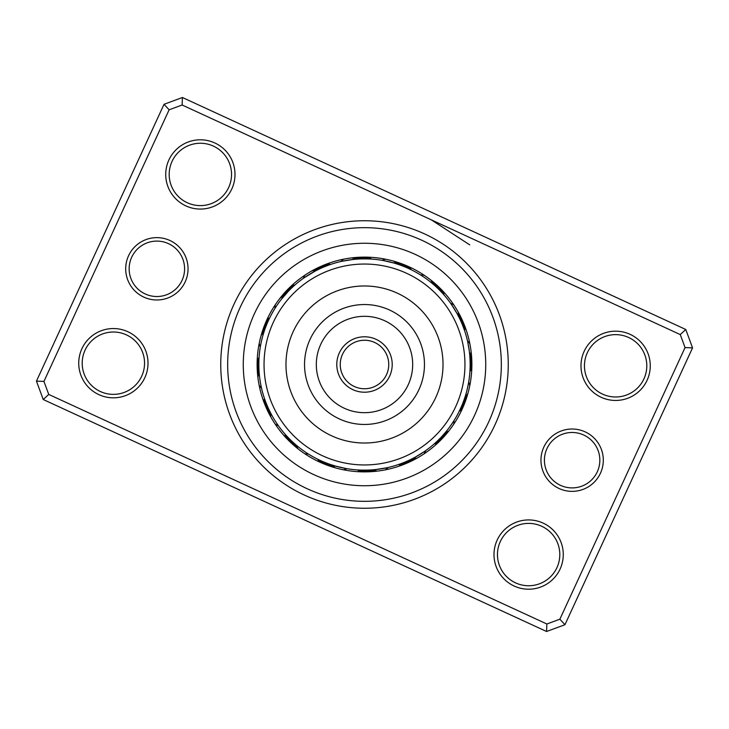 <?xml version="1.0" encoding="UTF-8"?>
<svg xmlns="http://www.w3.org/2000/svg" width="729" height="729" viewBox="0 0 729 729"><rect width="100%" height="100%" fill="white"/><g stroke="black" fill="none" stroke-linecap="round" stroke-linejoin="round"><path stroke-width="1.09" d="M128.559 255.761A31.174 31.174 0 0 1 169.921 240.497A31.174 31.174 0 0 1 185.184 281.859A31.174 31.174 0 0 1 143.823 297.122A31.174 31.174 0 0 1 128.559 255.761M182.04 280.41A27.711 27.711 0 0 0 168.472 243.641A27.711 27.711 0 0 0 131.703 257.209A27.711 27.711 0 0 0 145.271 293.978A27.711 27.711 0 0 0 182.04 280.41M543.816 447.141A31.174 31.174 0 0 1 585.177 431.878A31.174 31.174 0 0 1 600.441 473.239A31.174 31.174 0 0 1 559.079 488.503A31.174 31.174 0 0 1 543.816 447.141M597.297 471.791A27.711 27.711 0 0 0 583.729 435.022A27.711 27.711 0 0 0 546.96 448.59A27.711 27.711 0 0 0 560.528 485.359A27.711 27.711 0 0 0 597.297 471.791M233.945 304.33A143.75 143.75 0 0 1 424.67 233.945A143.75 143.75 0 0 1 495.055 424.67A143.75 143.75 0 0 1 304.33 495.055A143.75 143.75 0 0 1 233.945 304.33M488.767 421.772A136.824 136.824 0 0 0 421.772 240.233A136.824 136.824 0 0 0 240.233 307.228A136.824 136.824 0 0 0 307.228 488.767A136.824 136.824 0 0 0 488.767 421.772A136.824 136.824 0 0 1 307.228 488.767A136.824 136.824 0 0 1 240.233 307.228A136.824 136.824 0 0 1 421.772 240.233A136.824 136.824 0 0 1 488.767 421.772M497.178 540.071A34.637 34.637 0 0 1 543.132 523.112A34.637 34.637 0 0 1 560.091 569.067A34.637 34.637 0 0 1 514.136 586.025A34.637 34.637 0 0 1 497.178 540.071M556.947 567.618A31.174 31.174 0 0 0 541.683 526.256A31.174 31.174 0 0 0 500.322 541.519A31.174 31.174 0 0 0 515.585 582.881A31.174 31.174 0 0 0 556.947 567.618M81.912 348.69A34.637 34.637 0 0 1 127.876 331.731A34.637 34.637 0 0 1 144.834 377.686A34.637 34.637 0 0 1 98.88 394.644A34.637 34.637 0 0 1 81.912 348.69M141.69 376.237A31.174 31.174 0 0 0 126.427 334.875A31.174 31.174 0 0 0 85.065 350.139A31.174 31.174 0 0 0 100.329 391.5A31.174 31.174 0 0 0 141.69 376.237M168.909 159.933A34.637 34.637 0 0 1 214.864 142.975A34.637 34.637 0 0 1 231.822 188.929A34.637 34.637 0 0 1 185.868 205.888A34.637 34.637 0 0 1 168.909 159.933M228.678 187.481A31.174 31.174 0 0 0 213.415 146.119A31.174 31.174 0 0 0 172.053 161.382A31.174 31.174 0 0 0 187.317 202.744A31.174 31.174 0 0 0 228.678 187.481M584.166 351.314A34.637 34.637 0 0 1 630.12 334.356A34.637 34.637 0 0 1 647.088 380.31A34.637 34.637 0 0 1 601.124 397.269A34.637 34.637 0 0 1 584.166 351.314M643.935 378.861A31.174 31.174 0 0 0 628.671 337.5A31.174 31.174 0 0 0 587.31 352.763A31.174 31.174 0 0 0 602.573 394.125A31.174 31.174 0 0 0 643.935 378.861M546.577 631.496L43.23 399.519L36.45 381.13L164.034 104.293L182.423 97.504L685.77 329.481L692.55 347.87L564.966 624.707L546.577 631.496L546.878 623.997L559.872 619.203L685.06 347.578L680.257 334.575L182.122 105.003L169.128 109.797L43.94 381.422L48.743 394.425L546.878 623.997M431.194 219.784L469.749 244.871M169.128 109.797L164.034 104.293M182.423 97.504L182.122 105.003M685.77 329.481L680.257 334.575M43.94 381.422L36.45 381.13M692.55 347.87L685.06 347.578M48.743 394.425L43.23 399.519M564.966 624.707L559.872 619.203M266.978 319.557A107.382 107.382 0 0 0 319.557 462.022A107.382 107.382 0 0 0 462.022 409.443A107.382 107.382 0 0 0 409.443 266.978A107.382 107.382 0 0 0 266.978 319.557A107.382 107.382 0 0 1 409.443 266.978A107.382 107.382 0 0 1 462.022 409.443M324.004 266.923L328.506 265.174M330.556 264.454A11.081 11.081 -22.5 0 0 326.911 263.916M327.84 265.42L326.337 265.985M328.369 265.219A11.081 11.081 -23.7 0 0 324.715 264.764M325.672 266.24L324.186 266.841M326.2 266.039A11.081 11.081 155 0 0 322.537 265.657M323.521 267.124L322.054 267.753M324.05 266.896A11.081 11.081 -26.2 0 0 320.377 266.604M315.602 270.851L319.94 268.709M321.917 267.807A11.081 11.081 -27.5 0 0 318.236 267.598M319.803 268.764L319.293 269.01L319.803 268.764A11.081 11.081 -28.8 0 0 316.122 268.637M307.656 275.444L307.173 275.753L307.656 275.444M317.206 270.022L315.775 270.76M306.353 276.291L305.715 276.71M317.716 269.776A11.081 11.081 150 0 0 314.035 269.721M303.802 278.022L315.147 271.088M303.337 278.35A11.081 11.081 0 0 1 305.041 275.079M315.648 270.823A11.081 11.081 0 0 0 311.966 270.851M364.427 258.85L369.257 258.959M371.435 259.077A11.081 11.081 0 0 0 368.263 257.182M362.113 258.877L366.942 258.877M369.111 258.95A11.081 11.081 -1.2 0 0 365.912 257.127M359.789 258.959L364.628 258.85M366.796 258.877A11.081 11.081 177.5 0 0 363.552 257.118M361.201 257.173A11.081 11.081 -3.7 0 1 364.482 258.85L362.304 258.877M355.169 259.26L359.989 258.95M362.158 258.877A11.081 11.081 -5 0 0 358.841 257.264M352.854 259.497L357.675 259.068M346.822 260.344L349.3 259.952M359.844 258.95A11.081 11.081 -6.3 0 0 356.49 257.419M350.558 259.77L355.36 259.251M344.535 260.754L349.802 259.879M357.529 259.077A11.081 11.081 172.5 0 0 354.148 257.619M342.266 261.219L353.055 259.469M340.962 261.511A11.081 11.081 0 0 1 343.787 259.132M355.214 259.26A11.081 11.081 0 0 0 351.797 257.875M409.051 266.796A11.081 11.081 22.5 0 1 411.247 269.757L409.288 268.81M406.891 265.839A11.081 11.081 21.3 0 1 409.16 268.755L407.174 267.853M400.54 265.183L405.042 266.942M407.046 267.798A11.081 11.081 -160 0 0 404.713 264.937M402.526 264.071A11.081 11.081 18.8 0 1 404.914 266.887L402.891 266.076M400.312 263.269A11.081 11.081 17.5 0 1 402.763 266.021L400.722 265.256M393.924 263.032L398.535 264.481M388.028 261.501L390.471 262.094M400.586 265.201A11.081 11.081 16.2 0 0 398.08 262.504M395.838 261.793A11.081 11.081 -165 0 1 398.399 264.436L396.339 263.761M383.481 260.572L394.116 263.087M382.169 260.335A11.081 11.081 0 0 1 385.687 259.232M396.202 263.716A11.081 11.081 0 0 0 393.569 261.128M443.943 294.853A11.081 11.081 45 0 0 443.05 291.281M440.936 291.564L439.423 290.014M442.394 293.131A11.081 11.081 43.8 0 0 441.419 289.577M440.817 291.436A11.081 11.081 -137.5 0 0 439.76 287.9M439.195 289.777A11.081 11.081 41.3 0 0 438.056 286.269M437.537 288.155A11.081 11.081 40 0 0 436.325 284.674M435.842 286.579A11.081 11.081 38.7 0 0 434.557 283.116M424.378 277.457L422.629 276.282M434.11 285.03A11.081 11.081 -142.5 0 0 432.753 281.604M422.51 276.2L420.679 275.024A11.081 11.081 0 0 1 424.36 275.343M432.352 283.517A11.081 11.081 0 0 0 430.921 280.127M465.084 326.911A11.081 11.081 67.5 0 1 464.546 330.556L463.043 326.419M464.236 324.715A11.081 11.081 66.3 0 1 463.781 328.369L463.015 326.337M463.343 322.537A11.081 11.081 -115 0 1 462.961 326.2L462.159 324.186M462.396 320.377A11.081 11.081 63.8 0 1 462.104 324.05L461.247 322.054M461.402 318.236A11.081 11.081 62.5 0 1 461.193 321.917L460.291 319.94M457.056 313.561L459.288 317.844M453.967 308.303L455.279 310.454M460.236 319.803A11.081 11.081 61.2 0 0 460.363 316.122M459.279 314.035A11.081 11.081 -120 0 1 459.224 317.716L458.24 315.775M451.415 304.43L457.156 313.734M450.65 303.337A11.081 11.081 0 0 1 453.921 305.041M458.177 315.648A11.081 11.081 0 0 0 458.149 311.966M471.818 368.263A11.081 11.081 90 0 1 469.923 371.435L470.041 369.257M471.873 365.912A11.081 11.081 88.8 0 1 470.05 369.111L470.123 366.942M471.882 363.552A11.081 11.081 -92.5 0 1 470.123 366.796L470.15 364.628M471.827 361.201A11.081 11.081 86.3 0 1 470.15 364.482L470.123 362.304M471.736 358.841A11.081 11.081 85 0 1 470.123 362.158L470.05 359.989M471.581 356.49A11.081 11.081 83.7 0 1 470.05 359.844L469.758 355.442M468.656 346.822L469.048 349.3M469.23 350.558L469.749 355.36M469.923 357.529A11.081 11.081 -97.5 0 0 471.381 354.148M467.781 342.266L469.248 350.731M467.489 340.962A11.081 11.081 0 0 1 469.868 343.787M469.74 355.214A11.081 11.081 0 0 0 471.125 351.797M462.204 409.051A11.081 11.081 112.5 0 1 459.243 411.247L461.111 407.256M463.161 406.891A11.081 11.081 111.3 0 1 460.245 409.16L461.147 407.174M464.063 404.713A11.081 11.081 -70 0 1 461.202 407.046L462.058 405.042M464.929 402.526A11.081 11.081 108.8 0 1 462.113 404.914L462.924 402.891M465.731 400.312A11.081 11.081 107.5 0 1 462.979 402.763L464.491 398.617M465.968 393.924L465.211 396.421M467.499 388.028L466.906 390.471M463.799 400.586A11.081 11.081 106.2 0 0 466.496 398.08M467.207 395.838A11.081 11.081 -75 0 1 464.564 398.399L465.239 396.339M468.428 383.481L467.216 389.231M468.665 382.169A11.081 11.081 0 0 1 469.768 385.687M465.284 396.202A11.081 11.081 0 0 0 467.872 393.569M434.147 443.943A11.081 11.081 135 0 0 437.719 443.05M435.869 442.394A11.081 11.081 133.8 0 0 439.423 441.419M437.564 440.817A11.081 11.081 -47.5 0 0 441.1 439.76M439.223 439.195A11.081 11.081 131.3 0 0 442.731 438.056M453.757 421.025L449.93 426.665A105.65 105.65 0 0 0 426.665 279.07A105.65 105.65 0 0 0 279.07 302.335A105.65 105.65 0 0 0 302.335 449.93A105.65 105.65 0 0 0 449.93 426.665L451.424 424.551M442.102 436.197L440.845 437.537A11.081 11.081 130 0 0 444.326 436.325M443.223 434.967L442.421 435.842A11.081 11.081 128.7 0 0 445.884 434.557M442.421 435.842L445.237 432.643M444.617 433.372L443.97 434.11A11.081 11.081 -52.5 0 0 447.396 432.753M445.975 431.759L447.67 429.645M452.9 422.355L453.976 420.679A11.081 11.081 0 0 1 453.657 424.36M445.483 432.352A11.081 11.081 0 0 0 448.873 430.921M402.089 465.084A11.081 11.081 157.5 0 1 398.444 464.546L400.494 463.826M404.285 464.236A11.081 11.081 156.3 0 1 400.631 463.781L402.663 463.015M409.242 460.209L404.814 462.159M402.8 462.961A11.081 11.081 -25 0 0 406.463 463.343M411.329 459.206L406.946 461.247M404.95 462.104A11.081 11.081 153.8 0 0 408.623 462.396M410.764 461.402A11.081 11.081 152.5 0 1 407.083 461.193L409.06 460.291M415.439 457.056L411.156 459.288M420.697 453.967L418.546 455.279M409.197 460.236A11.081 11.081 151.2 0 0 412.878 460.363M417.462 455.917L413.225 458.24M422.647 452.709L418.109 455.534M411.284 459.224A11.081 11.081 -30 0 0 414.965 459.279M424.57 451.415L415.266 457.156M425.663 450.65A11.081 11.081 0 0 1 423.959 453.921M413.352 458.177A11.081 11.081 0 0 0 417.034 458.149M360.737 471.818A11.081 11.081 180 0 1 357.565 469.923L359.743 470.041M366.887 470.123L362.058 470.123M359.889 470.05A11.081 11.081 178.8 0 0 363.088 471.873M365.448 471.882A11.081 11.081 -2.5 0 1 362.204 470.123L364.372 470.15M367.799 471.827A11.081 11.081 176.3 0 1 364.518 470.15L366.696 470.123M370.159 471.736A11.081 11.081 175 0 1 366.842 470.123L369.011 470.05M376.146 469.503L371.325 469.932M382.178 468.656L379.7 469.048M369.156 470.05A11.081 11.081 173.7 0 0 372.51 471.581M378.442 469.23L373.64 469.749M384.465 468.246L379.198 469.121M371.471 469.923A11.081 11.081 -7.5 0 0 374.852 471.381M386.734 467.781L375.945 469.531M388.038 467.489A11.081 11.081 0 0 1 385.213 469.868M373.786 469.74A11.081 11.081 0 0 0 377.203 471.125M318.263 459.498L319.712 460.19M317.753 459.243A11.081 11.081 -157.5 0 0 319.949 462.204M320.359 460.491L321.826 461.147M319.84 460.245A11.081 11.081 -158.7 0 0 322.109 463.161M328.46 463.817L323.958 462.058M321.954 461.202A11.081 11.081 20 0 0 324.287 464.063M324.615 462.332L326.109 462.924M324.086 462.113A11.081 11.081 -161.2 0 0 326.474 464.929M332.852 465.302L328.278 463.744M326.237 462.979A11.081 11.081 -162.5 0 0 328.688 465.731M335.076 465.968L330.465 464.519M340.972 467.499L338.529 466.906M328.414 463.799A11.081 11.081 -163.8 0 0 330.92 466.496M343.241 467.991L338.037 466.779M337.308 466.587L330.601 464.564A11.081 11.081 15 0 0 333.162 467.207M345.519 468.428L334.884 465.913M346.831 468.665A11.081 11.081 0 0 1 343.313 469.768M332.798 465.284A11.081 11.081 0 0 0 335.431 467.872M285.431 434.575L286.379 435.632M285.057 434.147A11.081 11.081 -135 0 0 285.95 437.719M286.989 436.297L287.964 437.327M286.606 435.869A11.081 11.081 -136.2 0 0 287.581 439.423M288.584 437.974L289.577 438.986M288.183 437.564A11.081 11.081 42.5 0 0 289.24 441.1M290.215 439.623L291.226 440.617M289.805 439.223A11.081 11.081 -138.7 0 0 290.944 442.731M291.882 441.236L292.921 442.202M291.463 440.845A11.081 11.081 -140 0 0 292.675 444.326M293.587 442.813L294.644 443.751M293.158 442.421A11.081 11.081 -141.3 0 0 294.443 445.884M294.89 443.97A11.081 11.081 37.5 0 0 296.247 447.396M297.086 445.847L298.188 446.74M307.838 453.666L308.321 453.976A11.081 11.081 0 0 1 304.64 453.657M296.648 445.483A11.081 11.081 0 0 0 298.079 448.873M264.454 398.444L264.636 398.982L264.454 398.444A11.081 11.081 -112.5 0 0 263.916 402.089M265.219 400.631L265.42 401.169L265.219 400.631A11.081 11.081 -113.7 0 0 264.764 404.285M266.24 403.328L266.039 402.8A11.081 11.081 65 0 0 265.657 406.463M266.896 404.95L267.124 405.479L266.896 404.95A11.081 11.081 -116.2 0 0 266.604 408.623M267.807 407.083L268.044 407.602L267.807 407.083A11.081 11.081 -117.5 0 0 267.598 410.764M268.764 409.197L269.01 409.707L268.764 409.197A11.081 11.081 -118.8 0 0 268.637 412.878M275.444 421.344L275.753 421.827L275.444 421.344M276.71 423.285L277.029 423.759L276.71 423.285M270.022 411.794L269.776 411.284A11.081 11.081 60 0 0 269.721 414.965M270.823 413.352L271.088 413.853L270.823 413.352A11.081 11.081 0 0 0 270.851 417.034M278.35 425.663L278.022 425.198L278.35 425.663A11.081 11.081 0 0 1 275.079 423.959M259.077 357.565L259.041 358.139L259.077 357.565A11.081 11.081 -90 0 0 257.182 360.737M258.95 359.889L258.932 360.454L258.95 359.889A11.081 11.081 -91.2 0 0 257.127 363.088M258.868 362.769L258.877 362.204A11.081 11.081 87.5 0 0 257.118 365.448M258.85 364.518L258.85 365.092L258.85 364.518A11.081 11.081 -93.7 0 0 257.173 367.799M258.877 366.842L258.886 367.407L258.877 366.842A11.081 11.081 -95 0 0 257.264 370.159M258.95 369.156L258.977 369.731L258.95 369.156A11.081 11.081 -96.3 0 0 257.419 372.51M260.472 382.935L260.572 383.5L260.472 382.935M260.9 385.213L261.018 385.778L260.9 385.213M259.123 372.036L259.077 371.471A11.081 11.081 82.5 0 0 257.619 374.852M259.26 373.786L259.314 374.351L259.26 373.786A11.081 11.081 0 0 0 257.875 377.203M261.511 388.038L261.383 387.482L261.511 388.038A11.081 11.081 0 0 1 259.132 385.213M269.757 317.753L269.502 318.263L269.757 317.753A11.081 11.081 -67.5 0 0 266.796 319.949M268.755 319.84L268.509 320.359L268.755 319.84A11.081 11.081 -68.7 0 0 265.839 322.109M267.798 321.954L267.57 322.482L267.798 321.954A11.081 11.081 110 0 0 264.937 324.287M266.887 324.086L266.668 324.615L266.887 324.086A11.081 11.081 -71.2 0 0 264.071 326.474M266.021 326.237L265.812 326.774L266.021 326.237A11.081 11.081 -72.5 0 0 263.269 328.688M265.201 328.414L265.01 328.952L265.201 328.414A11.081 11.081 -73.8 0 0 262.504 330.92M261.337 341.719L261.21 342.284L261.337 341.719M264.436 330.601L264.253 331.139L264.436 330.601A11.081 11.081 105 0 0 261.793 333.162M260.864 343.988L260.754 344.553L260.864 343.988M263.716 332.798L263.552 333.344L263.716 332.798A11.081 11.081 0 0 0 261.128 335.431M260.335 346.831L260.435 346.266L260.335 346.831A11.081 11.081 0 0 1 259.232 343.313M294.425 285.431L293.368 286.379M294.853 285.057A11.081 11.081 -45 0 0 291.281 285.95M292.703 286.989L291.673 287.964M293.131 286.606A11.081 11.081 -46.2 0 0 289.577 287.581M291.026 288.584L290.014 289.577M291.436 288.183A11.081 11.081 132.5 0 0 287.9 289.24M289.377 290.215L288.383 291.226M289.777 289.805A11.081 11.081 -48.7 0 0 286.269 290.944M281.23 299.473L288.155 291.463A11.081 11.081 -50 0 0 284.674 292.675M286.579 293.158L285.786 294.033L286.579 293.158A11.081 11.081 -51.3 0 0 283.116 294.443M277.047 305.214L276.282 306.371M284.483 295.518L285.03 294.89A11.081 11.081 127.5 0 0 281.604 296.247M276.2 306.49L275.024 308.321A11.081 11.081 0 0 1 275.343 304.64M283.153 297.086L283.517 296.648A11.081 11.081 0 0 0 280.127 298.079M283.517 296.648L282.251 298.188M319.475 268.928L320.714 268.354M321.598 267.953L323.302 267.215M311.265 273.238L312.459 272.555M313.306 272.081L314.928 271.197M361.347 258.895L360.846 258.913M361.812 258.886L363.671 258.85M359.033 258.995L358.531 259.023M354.85 259.296L356.217 259.178M350.239 259.816L351.597 259.642M352.563 259.524L354.412 259.333M350.266 259.816L352.107 259.579M395.847 263.606L397.15 264.026M398.07 264.326L399.829 264.928M391.409 262.331L393.195 262.823M455.771 311.283L456.691 312.896M451.971 305.241L454.413 309.032M469.895 357.155L469.977 358.531M469.704 354.85L469.822 356.217M469.467 352.544L469.622 353.902M467.982 343.222L469.121 349.802M466.669 391.391L466.314 392.712M466.669 391.409L466.177 393.195M468.246 384.447L467.818 386.58M275.024 308.321L275.334 307.838M337.591 466.669L335.805 466.177M337.609 466.669L336.288 466.314M335.358 466.05L333.572 465.521M333.153 465.394L331.85 464.974M330.93 464.674L329.171 464.072M378.734 469.184L376.893 469.421M371.845 469.895L370.469 469.977M369.503 470.032L367.653 470.105M417.717 455.771L416.104 456.691M415.721 456.901L414.519 457.557M411.593 459.07L409.926 459.89M366.25 336.844A27.711 27.711 0 0 1 392.156 366.25A27.711 27.711 0 0 1 362.75 392.156A27.711 27.711 0 0 1 336.844 362.75A27.711 27.711 0 0 1 366.25 336.844A27.711 27.711 0 0 0 336.844 362.75A27.711 27.711 0 0 0 362.75 392.156M358.158 464.756A100.456 100.456 0 0 0 464.756 370.842A100.456 100.456 0 0 0 370.842 264.244A100.456 100.456 0 0 0 264.244 358.158A100.456 100.456 0 0 0 358.158 464.756M369.457 286.132A78.522 78.522 0 0 0 286.132 359.543A78.522 78.522 0 0 0 359.543 442.868A78.522 78.522 0 0 0 442.868 369.457A78.522 78.522 0 0 0 369.457 286.132M474.606 415.248A121.242 121.242 0 0 1 313.752 474.606A121.242 121.242 0 0 1 254.394 313.752A121.242 121.242 0 0 1 415.248 254.394A121.242 121.242 0 0 1 474.606 415.248M362.969 388.703A24.248 24.248 0 0 0 388.703 366.031A24.248 24.248 0 0 0 366.031 340.297A24.248 24.248 0 0 0 340.297 362.969A24.248 24.248 0 0 0 362.969 388.703M368.282 304.658A59.969 59.969 0 0 0 304.658 360.718A59.969 59.969 0 0 0 360.718 424.342A59.969 59.969 0 0 0 424.342 368.282A59.969 59.969 0 0 0 368.282 304.658M367.544 316.413A48.178 48.178 0 0 0 316.413 361.456A48.178 48.178 0 0 0 361.456 412.587A48.178 48.178 0 0 0 412.587 367.544A48.178 48.178 0 0 0 367.544 316.413"/></g></svg>
